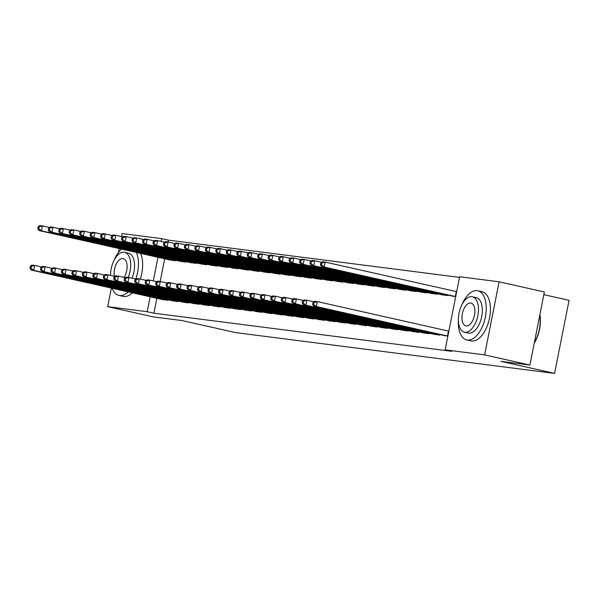 <?xml version="1.0" encoding="UTF-8"?>
<svg xmlns="http://www.w3.org/2000/svg" width="599" height="599" viewBox="0 0 599 599"><rect width="100%" height="100%" fill="white"/><g stroke="black" fill="none" stroke-linecap="round" stroke-linejoin="round"><path stroke-width="0.9" d="M459.508 277.382L168.371 240.132L161.67 238.627L161.109 241.434M459.628 276.745L499.102 281.8L484.628 354.878L445.162 349.831L459.628 276.745M484.628 354.878L529.913 365.061L544.386 291.975L499.102 281.8M543.847 294.663L569.05 300.331L554.577 373.417L235.677 332.617L182.006 320.547L153.007 316.841L107.723 306.658L111.399 288.089M121.597 236.605L122.196 233.573L161.67 238.627M441.306 294.626L447.558 295.599L447.663 295.037M433.481 334.13L439.733 335.103L439.846 334.542M420.371 291.945L426.615 292.918L426.728 292.364M412.546 331.449L418.791 332.423L418.903 331.868M399.428 289.265L405.673 290.238L405.785 289.684M391.604 328.769L397.856 329.742L397.968 329.188M378.486 286.584L384.738 287.557L384.85 287.003M370.669 326.096L376.913 327.069L377.026 326.507M357.551 283.911L363.795 284.884L363.907 284.323M349.726 323.415L355.978 324.388L356.083 323.827M336.608 281.231L342.86 282.204L342.972 281.642M328.791 320.735L335.036 321.708L335.148 321.154M315.673 278.55L321.918 279.523L322.03 278.969M307.849 318.054L314.101 319.027L314.205 318.473M294.73 275.869L300.983 276.843L301.087 276.289M286.914 315.373L293.158 316.354L293.27 315.793M273.795 273.196L280.04 274.17L280.152 273.608M265.971 312.7L272.216 313.674L272.328 313.112M252.853 270.516L259.105 271.489L259.21 270.928M245.028 310.02L251.281 310.993L251.393 310.432M231.918 267.835L238.162 268.809L238.275 268.247M224.093 307.339L230.338 308.313L230.45 307.759M210.975 265.155L217.227 266.128L217.332 265.574M203.151 304.659L209.403 305.632L209.515 305.078M190.04 262.474L196.285 263.448L196.397 262.894M182.216 301.986L188.46 302.959L188.573 302.398M169.098 259.801L175.342 260.775L175.455 260.213M161.273 299.305L167.525 300.279L167.63 299.717M168.371 240.132L168.012 241.981M164.68 258.805L160.188 281.485M156.856 298.309L153.906 313.217L451.871 351.336L445.162 349.831M171.748 300.646L177.993 301.619L178.105 301.057M179.565 261.134L185.817 262.107L185.922 261.553M192.683 303.319L198.935 304.292L199.04 303.738M200.508 263.815L206.752 264.788L206.865 264.234M213.626 305.999L219.87 306.973L219.983 306.418M221.443 266.495L227.695 267.468L227.807 266.914M234.561 308.68L240.813 309.653L240.918 309.091M242.385 269.176L248.63 270.149L248.742 269.587M255.503 311.36L261.748 312.334L261.86 311.772M263.32 271.856L269.572 272.83L269.685 272.268M276.438 314.041L282.691 315.014L282.803 314.453M284.263 274.529L290.508 275.503L290.62 274.948M297.381 316.714L303.626 317.687L303.738 317.133M305.205 277.21L311.45 278.183L311.562 277.629M318.316 319.394L324.568 320.368L324.68 319.814M326.141 279.89L332.393 280.864L332.497 280.302M339.259 322.075L345.503 323.048L345.616 322.487M347.083 282.571L353.328 283.544L353.44 282.983M360.194 324.755L366.446 325.729L366.558 325.167M368.018 285.251L374.27 286.225L374.375 285.663M381.136 327.436L387.381 328.409L387.493 327.848M388.961 287.924L395.205 288.898L395.318 288.344M402.079 330.109L408.323 331.082L408.436 330.528M409.896 290.605L416.148 291.578L416.26 291.024M423.014 332.789L429.266 333.763L429.371 333.209M430.838 293.285L437.083 294.259L437.195 293.697M443.956 335.47L447.872 336.144M451.773 295.966L455.689 296.64M118.445 252.516L119.223 248.585M153.906 313.217L147.197 311.712L107.723 306.658M529.913 365.061L500.914 361.354L554.577 373.417M157.971 257.293L153.292 280.938M150.147 296.805L147.197 311.712M30.339 266.181L29.95 268.157L30.998 268.292L31.388 266.315L30.339 266.181L32.032 265.087L34.645 265.424L33.671 270.366L165.826 300.062M30.998 268.292L33.671 270.366L31.051 270.029L162.935 299.687M31.388 266.315L34.645 265.424L41.623 266.997M29.95 268.157L31.051 270.029M38.164 226.677L37.774 228.653L38.823 228.788L39.212 226.811L38.164 226.677L39.848 225.583L42.469 225.92L41.488 230.855L38.875 230.525L170.76 260.183M49.447 227.485L42.469 225.92L39.212 226.811M173.65 260.558L41.488 230.855L38.823 228.788M38.875 230.525L37.774 228.653M40.814 267.521L40.418 269.498L41.466 269.632L41.855 267.656L40.814 267.521L42.499 266.428L45.12 266.765L44.139 271.699L176.301 301.402M41.466 269.632L44.139 271.699L41.518 271.369L173.403 301.027M41.855 267.656L45.12 266.765L52.098 268.33M40.418 269.498L41.518 271.369M51.282 268.861L50.893 270.838L51.933 270.973L52.33 268.996L51.282 268.861L52.967 267.768L55.587 268.105L54.606 273.039L186.768 302.742M51.933 270.973L54.606 273.039L51.993 272.71L183.878 302.368M52.33 268.996L55.587 268.105L62.566 269.67M50.893 270.838L51.993 272.71M48.631 228.017L48.242 229.994L49.29 230.128L49.68 228.152L48.631 228.017L50.323 226.924L52.937 227.261L51.963 232.195L49.343 231.865L181.227 261.523M59.915 228.825L52.937 227.261L49.68 228.152M184.118 261.898L51.963 232.195L49.29 230.128M49.343 231.865L48.242 229.994M59.099 229.357L58.709 231.334L59.758 231.461L60.147 229.492L59.099 229.357L60.791 228.264L63.412 228.601L62.431 233.535L59.81 233.198L191.695 262.864M70.39 230.166L63.412 228.601L60.147 229.492M194.593 263.231L62.431 233.535L59.758 231.461M59.81 233.198L58.709 231.334M112.163 288.261A25.195 13.148 -77.3 0 0 118.954 295.427A25.195 13.148 -77.3 0 0 119.59 295.539A25.195 13.148 -77.3 0 0 128.164 291.863M135.793 279.037A25.195 13.148 -77.3 0 0 136.4 252.449M118.954 295.427L123.147 296.37A25.195 13.148 -77.3 0 0 123.783 296.483A25.195 13.148 -77.3 0 0 132.357 292.806M140.308 279.037A25.195 13.148 -77.3 0 0 140.593 253.392M128.193 277.397A18.142 9.472 -77.3 0 0 124.599 252.284L128.463 253.152A18.142 9.472 102.7 0 1 132.079 278.198M124.599 252.284A18.142 9.472 -77.3 0 0 124.143 252.201A18.142 9.472 -77.3 0 0 110.568 275.39M124.15 277.434A11.688 6.102 -77.3 0 0 127.085 265.784A11.688 6.102 -77.3 0 0 123.192 258.573A11.688 6.102 -77.3 0 0 122.892 258.528A11.688 6.102 -77.3 0 0 116.206 264.174A11.688 6.102 -77.3 0 0 114.409 276.259M121.582 249.117A25.195 13.148 -77.3 0 0 113.982 260.528M539.901 314.617A24.589 12.834 102.7 0 1 534.241 343.212M534.315 342.83A25.195 13.148 -77.3 0 0 539.841 314.909M458.37 320.18A25.195 13.148 -77.3 0 0 466.756 339.925A25.195 13.148 -77.3 0 0 467.392 340.037A25.195 13.148 -77.3 0 0 485.242 317.627A25.195 13.148 -77.3 0 0 477.807 290.77A25.195 13.148 -77.3 0 0 477.171 290.657A25.195 13.148 -77.3 0 0 461.777 305.026M466.756 339.925L470.949 340.868A25.195 13.148 -77.3 0 0 471.585 340.981A25.195 13.148 -77.3 0 0 489.435 318.571A25.195 13.148 -77.3 0 0 482 291.713L477.807 290.77M472.401 296.782L476.257 297.651A18.142 9.472 102.7 0 1 481.618 316.991A18.142 9.472 102.7 0 1 468.762 333.126A18.142 9.472 102.7 0 1 468.306 333.044L464.45 332.175A18.142 9.472 -77.3 0 0 464.906 332.258A18.142 9.472 -77.3 0 0 477.755 316.122A18.142 9.472 -77.3 0 0 472.401 296.782A18.142 9.472 -77.3 0 0 471.945 296.7A18.142 9.472 -77.3 0 0 459.089 312.835A18.142 9.472 -77.3 0 0 464.45 332.175M470.694 303.019A11.688 6.102 -77.3 0 0 462.413 313.419A11.688 6.102 -77.3 0 0 465.857 325.886A11.688 6.102 -77.3 0 0 466.157 325.938A11.688 6.102 -77.3 0 0 474.438 315.538A11.688 6.102 -77.3 0 0 470.986 303.072A11.688 6.102 -77.3 0 0 470.694 303.019M61.749 270.201L61.36 272.178L62.408 272.313L62.798 270.336L61.749 270.201L63.442 269.108L66.055 269.445L65.081 274.379L197.236 304.082M62.408 272.313L65.081 274.379L62.461 274.05L194.346 303.708M62.798 270.336L66.055 269.445L73.033 271.01M61.36 272.178L62.461 274.05M72.217 271.542L71.828 273.518L72.876 273.646L73.265 271.676L72.217 271.542L73.909 270.449L76.522 270.785L75.549 275.72L207.703 305.415M72.876 273.646L75.549 275.72L72.928 275.383L204.813 305.048M73.265 271.676L76.522 270.785L83.508 272.35M71.828 273.518L72.928 275.383M69.574 230.697L69.184 232.667L70.225 232.801L70.622 230.832L69.574 230.697L71.259 229.604L73.879 229.941L72.898 234.875L70.285 234.538L202.17 264.204M80.858 231.506L73.879 229.941L70.622 230.832M205.06 264.571L72.898 234.875L70.225 232.801M70.285 234.538L69.184 232.667M80.041 232.038L79.652 234.007L80.7 234.142L81.09 232.165L80.041 232.038L81.734 230.944L84.347 231.274L83.373 236.216L80.753 235.879L212.638 265.544M91.325 232.846L84.347 231.274L81.09 232.165M215.528 265.911L83.373 236.216L80.7 234.142M80.753 235.879L79.652 234.007M82.692 272.882L82.295 274.851L83.343 274.986L83.733 273.009L82.692 272.882L84.377 271.789L86.997 272.126L86.016 277.06L218.178 306.755M83.343 274.986L86.016 277.06L83.403 276.723L215.281 306.389M83.733 273.009L86.997 272.126L93.976 273.691M82.295 274.851L83.403 276.723M90.509 233.37L90.12 235.347L91.168 235.482L91.557 233.505L90.509 233.37L92.201 232.285L94.814 232.614L93.841 237.556L91.22 237.219L223.105 266.884M101.8 234.187L94.814 232.614L91.557 233.505M225.995 267.251L93.841 237.556L91.168 235.482M91.22 237.219L90.12 235.347M93.159 274.222L92.77 276.191L93.811 276.326L94.208 274.349L93.159 274.222L94.844 273.129L97.465 273.458L96.484 278.4L228.646 308.096M93.811 276.326L96.484 278.4L93.871 278.063L225.756 307.729M94.208 274.349L97.465 273.458L104.443 275.031M92.77 276.191L93.871 278.063M100.984 234.711L100.587 236.687L101.635 236.822L102.025 234.845L100.984 234.711L102.669 233.625L105.289 233.954L104.308 238.896L101.688 238.559L233.573 268.225M112.268 235.527L105.289 233.954L102.025 234.845M236.47 268.592L104.308 238.896L101.635 236.822M101.688 238.559L100.587 236.687M103.627 275.555L103.238 277.532L104.286 277.666L104.675 275.69L103.627 275.555L105.319 274.469L107.932 274.799L106.959 279.74L239.113 309.436M104.286 277.666L106.959 279.74L104.338 279.404L236.223 309.069M104.675 275.69L107.932 274.799L114.911 276.371M103.238 277.532L104.338 279.404M114.095 276.895L113.705 278.872L114.753 279.007L115.143 277.03L114.095 276.895L115.787 275.802L118.4 276.139L117.426 281.081L249.588 310.776M114.753 279.007L117.426 281.081L114.806 280.744L246.691 310.409M115.143 277.03L118.4 276.139L125.386 277.711M113.705 278.872L114.806 280.744M124.57 278.236L124.173 280.212L125.221 280.347L125.618 278.37L124.57 278.236L126.254 277.142L128.875 277.479L127.894 282.421L260.056 312.116M125.221 280.347L127.894 282.421L125.281 282.084L257.166 311.742M125.618 278.37L128.875 277.479L135.853 279.052M124.173 280.212L125.281 282.084M135.037 279.576L134.648 281.552L135.696 281.687L136.085 279.711L135.037 279.576L136.722 278.483L139.342 278.82L138.362 283.761L270.523 313.457M135.696 281.687L138.362 283.761L135.748 283.424L267.633 313.082M136.085 279.711L139.342 278.82L146.321 280.392M134.648 281.552L135.748 283.424M145.505 280.916L145.115 282.893L146.163 283.028L146.553 281.051L145.505 280.916L147.197 279.823L149.81 280.16L148.837 285.094L280.991 314.797M146.163 283.028L148.837 285.094L146.216 284.765L278.101 314.423M146.553 281.051L149.81 280.16L156.788 281.725M145.115 282.893L146.216 284.765M155.98 282.256L155.583 284.233L156.631 284.368L157.02 282.391L155.98 282.256L157.664 281.163L160.285 281.5L159.304 286.434L291.466 316.137M156.631 284.368L159.304 286.434L156.683 286.105L288.568 315.763M157.02 282.391L160.285 281.5L167.263 283.065M155.583 284.233L156.683 286.105M166.447 283.597L166.058 285.573L167.099 285.701L167.495 283.731L166.447 283.597L168.132 282.503L170.752 282.84L169.772 287.775L301.933 317.47M167.099 285.701L169.772 287.775L167.158 287.438L299.043 317.103M167.495 283.731L170.752 282.84L177.731 284.405M166.058 285.573L167.158 287.438M176.915 284.937L176.525 286.906L177.574 287.041L177.963 285.072L176.915 284.937L178.607 283.844L181.22 284.181L180.247 289.115L312.401 318.81M177.574 287.041L180.247 289.115L177.626 288.778L309.511 318.443M177.963 285.072L181.22 284.181L188.198 285.745M176.525 286.906L177.626 288.778M187.382 286.277L186.993 288.246L188.041 288.381L188.43 286.404L187.382 286.277L189.074 285.184L191.687 285.513L190.714 290.455L322.876 320.151M188.041 288.381L190.714 290.455L188.093 290.118L319.978 319.784M188.43 286.404L191.687 285.513L198.673 287.086M186.993 288.246L188.093 290.118M197.857 287.61L197.46 289.587L198.509 289.721L198.898 287.745L197.857 287.61L199.542 286.524L202.162 286.854L201.182 291.795L333.344 321.491M198.509 289.721L201.182 291.795L198.569 291.458L330.446 321.124M198.898 287.745L202.162 286.854L209.141 288.426M197.46 289.587L198.569 291.458M208.325 288.95L207.935 290.927L208.984 291.062L209.373 289.085L208.325 288.95L210.009 287.864L212.63 288.194L211.649 293.136L343.811 322.831M208.984 291.062L211.649 293.136L209.036 292.799L340.921 322.464M209.373 289.085L212.63 288.194L219.608 289.766M207.935 290.927L209.036 292.799M218.792 290.29L218.403 292.267L219.451 292.402L219.84 290.425L218.792 290.29L220.484 289.197L223.098 289.534L222.124 294.476L354.279 324.171M219.451 292.402L222.124 294.476L219.504 294.139L351.388 323.797M219.84 290.425L223.098 289.534L230.076 291.107M218.403 292.267L219.504 294.139M229.26 291.631L228.87 293.607L229.919 293.742L230.308 291.765L229.26 291.631L230.952 290.537L233.573 290.874L232.592 295.816L364.754 325.512M229.919 293.742L232.592 295.816L229.971 295.479L361.856 325.137M230.308 291.765L233.573 290.874L240.551 292.447M228.87 293.607L229.971 295.479M239.735 292.971L239.345 294.948L240.386 295.082L240.783 293.106L239.735 292.971L241.419 291.878L244.04 292.215L243.059 297.149L375.221 326.852M240.386 295.082L243.059 297.149L240.446 296.819L372.331 326.477M240.783 293.106L244.04 292.215L251.018 293.78M239.345 294.948L240.446 296.819M111.451 236.051L111.062 238.028L112.103 238.162L112.5 236.186L111.451 236.051L113.136 234.958L115.757 235.295L114.776 240.236L112.163 239.899L244.048 269.557M122.735 236.867L115.757 235.295L112.5 236.186M246.938 269.932L114.776 240.236L112.103 238.162M112.163 239.899L111.062 238.028M121.919 237.391L121.53 239.368L122.578 239.503L122.967 237.526L121.919 237.391L123.611 236.298L126.224 236.635L125.251 241.577L122.63 241.24L254.515 270.898M133.203 238.207L126.224 236.635L122.967 237.526M257.405 271.272L125.251 241.577L122.578 239.503M122.63 241.24L121.53 239.368M132.386 238.731L131.997 240.708L133.045 240.843L133.435 238.866L132.386 238.731L134.079 237.638L136.692 237.975L135.718 242.909L133.098 242.58L264.983 272.238M143.678 239.54L136.692 237.975L133.435 238.866M267.88 272.612L135.718 242.909L133.045 240.843M133.098 242.58L131.997 240.708M142.862 240.072L142.465 242.048L143.513 242.183L143.91 240.206L142.862 240.072L144.546 238.979L147.167 239.315L146.186 244.25L143.573 243.92L275.458 273.578M154.145 240.88L147.167 239.315L143.91 240.206M278.348 273.953L146.186 244.25L143.513 242.183M143.573 243.92L142.465 242.048M153.329 241.412L152.94 243.389L153.988 243.516L154.377 241.547L153.329 241.412L155.014 240.319L157.634 240.656L156.653 245.59L154.04 245.261L285.925 274.919M164.613 242.221L157.634 240.656L154.377 241.547M288.815 275.285L156.653 245.59L153.988 243.516M154.04 245.261L152.94 243.389M163.797 242.752L163.407 244.721L164.455 244.856L164.845 242.887L163.797 242.752L165.489 241.659L168.102 241.996L167.128 246.93L164.508 246.593L296.393 276.259M175.08 243.561L168.102 241.996L164.845 242.887M299.283 276.626L167.128 246.93L164.455 244.856M164.508 246.593L163.407 244.721M174.272 244.093L173.875 246.062L174.923 246.196L175.312 244.22L174.272 244.093L175.956 242.999L178.577 243.329L177.596 248.271L174.975 247.934L306.86 277.599M185.555 244.901L178.577 243.329L175.312 244.22M309.758 277.966L177.596 248.271L174.923 246.196M174.975 247.934L173.875 246.062M184.739 245.425L184.35 247.402L185.391 247.537L185.787 245.56L184.739 245.425L186.424 244.34L189.044 244.669L188.064 249.611L185.45 249.274L317.335 278.939M196.023 246.241L189.044 244.669L185.787 245.56M320.225 279.306L188.064 249.611L185.391 247.537M185.45 249.274L184.35 247.402M195.207 246.766L194.817 248.742L195.866 248.877L196.255 246.9L195.207 246.766L196.899 245.68L199.512 246.009L198.539 250.951L195.918 250.614L327.803 280.28M206.49 247.582L199.512 246.009L196.255 246.9M330.693 280.646L198.539 250.951L195.866 248.877M195.918 250.614L194.817 248.742M205.674 248.106L205.285 250.083L206.333 250.217L206.722 248.241L205.674 248.106L207.366 247.013L209.979 247.35L209.006 252.291L206.385 251.954L338.27 281.62M216.965 248.922L209.979 247.35L206.722 248.241M341.16 281.987L209.006 252.291L206.333 250.217M206.385 251.954L205.285 250.083M216.149 249.446L215.752 251.423L216.801 251.558L217.19 249.581L216.149 249.446L217.834 248.353L220.454 248.69L219.474 253.632L216.86 253.295L348.738 282.953M227.433 250.262L220.454 248.69L217.19 249.581M351.635 283.327L219.474 253.632L216.801 251.558M216.86 253.295L215.752 251.423M226.617 250.786L226.227 252.763L227.268 252.898L227.665 250.921L226.617 250.786L228.301 249.693L230.922 250.03L229.941 254.964L227.328 254.635L359.213 284.293M237.9 251.602L230.922 250.03L227.665 250.921M362.103 284.667L229.941 254.964L227.268 252.898M227.328 254.635L226.227 252.763M237.084 252.127L236.695 254.103L237.743 254.238L238.132 252.261L237.084 252.127L238.776 251.033L241.39 251.37L240.416 256.305L237.796 255.975L369.68 285.633M248.368 252.935L241.39 251.37L238.132 252.261M372.571 286.008L240.416 256.305L237.743 254.238M237.796 255.975L236.695 254.103M247.552 253.467L247.162 255.444L248.211 255.578L248.6 253.602L247.552 253.467L249.244 252.374L251.865 252.711L250.884 257.645L248.263 257.315L380.148 286.973M258.843 254.276L251.865 252.711L248.6 253.602M383.046 287.348L250.884 257.645L248.211 255.578M248.263 257.315L247.162 255.444M250.202 294.311L249.813 296.288L250.861 296.423L251.251 294.446L250.202 294.311L251.894 293.218L254.508 293.555L253.527 298.489L385.689 328.192M250.861 296.423L253.527 298.489L250.914 298.16L382.798 327.818M251.251 294.446L254.508 293.555L261.486 295.12M249.813 296.288L250.914 298.16M258.027 254.807L257.63 256.784L258.678 256.911L259.075 254.942L258.027 254.807L259.711 253.714L262.332 254.051L261.351 258.985L258.738 258.648L390.623 288.314M269.31 255.616L262.332 254.051L259.075 254.942M393.513 288.681L261.351 258.985L258.678 256.911M258.738 258.648L257.63 256.784M260.67 295.651L260.28 297.628L261.329 297.763L261.718 295.786L260.67 295.651L262.362 294.558L264.975 294.895L264.002 299.829L396.156 329.525M261.329 297.763L264.002 299.829L261.381 299.5L393.266 329.158M261.718 295.786L264.975 294.895L271.953 296.46M260.28 297.628L261.381 299.5M268.494 256.147L268.105 258.117L269.153 258.251L269.543 256.282L268.494 256.147L270.179 255.054L272.8 255.391L271.819 260.325L269.206 259.988L401.09 289.654M279.778 256.956L272.8 255.391L269.543 256.282M403.981 290.021L271.819 260.325L269.153 258.251M269.206 259.988L268.105 258.117M271.145 296.992L270.748 298.968L271.796 299.096L272.186 297.126L271.145 296.992L272.83 295.899L275.45 296.235L274.469 301.17L406.631 330.865M271.796 299.096L274.469 301.17L271.849 300.833L403.733 330.498M272.186 297.126L275.45 296.235L282.428 297.8M270.748 298.968L271.849 300.833M278.962 257.488L278.572 259.457L279.621 259.592L280.01 257.615L278.962 257.488L280.654 256.394L283.267 256.724L282.294 261.666L279.673 261.329L411.558 290.994M290.245 258.296L283.267 256.724L280.01 257.615M414.448 291.361L282.294 261.666L279.621 259.592M279.673 261.329L278.572 259.457M281.612 298.332L281.223 300.301L282.264 300.436L282.661 298.459L281.612 298.332L283.297 297.239L285.918 297.576L284.937 302.51L417.099 332.205M282.264 300.436L284.937 302.51L282.324 302.173L414.209 331.839M282.661 298.459L285.918 297.576L292.896 299.141M281.223 300.301L282.324 302.173M289.437 258.82L289.04 260.797L290.088 260.932L290.478 258.955L289.437 258.82L291.121 257.735L293.742 258.064L292.761 263.006L290.141 262.669L422.025 292.334M300.72 259.637L293.742 258.064L290.478 258.955M424.923 292.701L292.761 263.006L290.088 260.932M290.141 262.669L289.04 260.797M292.08 299.665L291.691 301.641L292.739 301.776L293.128 299.799L292.08 299.665L293.772 298.579L296.385 298.908L295.412 303.85L427.566 333.546M292.739 301.776L295.412 303.85L292.791 303.513L424.676 333.179M293.128 299.799L296.385 298.908L303.364 300.481M291.691 301.641L292.791 303.513M299.904 260.161L299.515 262.137L300.556 262.272L300.953 260.295L299.904 260.161L301.589 259.075L304.21 259.404L303.229 264.346L300.616 264.009L432.5 293.675M311.188 260.977L304.21 259.404L300.953 260.295M435.391 294.042L303.229 264.346L300.556 262.272M300.616 264.009L299.515 262.137M302.547 301.005L302.158 302.982L303.206 303.116L303.596 301.14L302.547 301.005L304.24 299.919L306.853 300.249L305.879 305.191L438.041 334.886M303.206 303.116L305.879 305.191L303.259 304.854L435.144 334.519M303.596 301.14L306.853 300.249L313.839 301.821M302.158 302.982L303.259 304.854M310.372 261.501L309.983 263.478L311.031 263.612L311.42 261.636L310.372 261.501L312.064 260.408L314.677 260.745L313.704 265.686L311.083 265.35L442.968 295.007M321.656 262.317L314.677 260.745L311.42 261.636M445.858 295.382L313.704 265.686L311.031 263.612M311.083 265.35L309.983 263.478M313.022 302.345L312.626 304.322L313.674 304.457L314.063 302.48L313.022 302.345L314.707 301.252L317.328 301.589L316.347 306.531L447.88 336.099M313.674 304.457L316.347 306.531L313.734 306.194L445.619 335.859M314.063 302.48L317.328 301.589L448.861 331.157M312.626 304.322L313.734 306.194M320.839 262.841L320.45 264.818L321.498 264.953L321.888 262.976L320.839 262.841L322.532 261.748L325.145 262.085L324.171 267.027L321.551 266.69L453.436 296.348M456.678 291.653L325.145 262.085L321.888 262.976M455.704 296.587L324.171 267.027L321.498 264.953M321.551 266.69L320.45 264.818M164.822 299.844L164.965 299.118M165.519 299.994L165.661 299.275M173.485 259.771L173.343 260.49M172.789 259.614L172.639 260.34M175.29 301.185L175.432 300.458M175.994 301.334L176.136 300.616M185.757 302.525L185.9 301.799M186.461 302.675L186.603 301.956M183.953 261.112L183.811 261.83M183.257 260.954L183.114 261.681M194.428 262.452L194.286 263.171M193.724 262.295L193.582 263.021M196.225 303.865L196.375 303.139M196.929 304.015L197.071 303.296M206.7 305.205L206.842 304.479M207.396 305.355L207.539 304.636M204.895 263.792L204.753 264.511M204.192 263.635L204.049 264.361M215.363 265.125L215.221 265.851M214.667 264.968L214.517 265.701M217.167 306.546L217.31 305.819M217.871 306.695L218.014 305.977M225.83 266.465L225.688 267.191M225.134 266.308L224.992 267.042M227.635 307.886L227.777 307.152M228.339 308.036L228.481 307.309M236.306 267.805L236.163 268.532M235.602 267.648L235.459 268.374M238.103 309.226L238.252 308.492M238.806 309.376L238.949 308.65M248.578 310.559L248.72 309.833M249.274 310.716L249.424 309.99M259.045 311.899L259.187 311.173M259.749 312.049L259.891 311.33M269.513 313.24L269.662 312.513M270.216 313.389L270.359 312.671M279.988 314.58L280.13 313.854M280.684 314.73L280.826 314.011M290.455 315.92L290.597 315.194M291.159 316.07L291.301 315.351M300.923 317.26L301.065 316.534M301.626 317.41L301.769 316.691M311.39 318.601L311.54 317.874M312.094 318.75L312.236 318.032M321.865 319.941L322.007 319.207M322.562 320.091L322.704 319.364M332.333 321.281L332.475 320.547M333.037 321.431L333.179 320.705M342.8 322.614L342.942 321.888M343.504 322.771L343.646 322.045M353.268 323.954L353.417 323.228M353.972 324.104L354.114 323.385M363.743 325.294L363.885 324.568M364.439 325.444L364.589 324.725M374.21 326.635L374.353 325.908M374.914 326.784L375.056 326.066M246.773 269.146L246.631 269.864M246.069 268.988L245.927 269.715M257.241 270.486L257.098 271.205M256.544 270.329L256.394 271.055M267.716 271.826L267.566 272.545M267.012 271.669L266.869 272.395M278.183 273.166L278.041 273.885M277.479 273.009L277.337 273.736M288.651 274.507L288.508 275.226M287.954 274.349L287.805 275.076M299.118 275.847L298.976 276.566M298.422 275.69L298.28 276.416M309.593 277.187L309.451 277.906M308.889 277.023L308.747 277.756M320.061 278.52L319.918 279.246M319.357 278.363L319.215 279.097M330.528 279.86L330.386 280.587M329.832 279.703L329.682 280.437M340.996 281.201L340.853 281.927M340.299 281.043L340.157 281.77M351.471 282.541L351.328 283.26M350.767 282.384L350.625 283.11M361.938 283.881L361.796 284.6M361.234 283.724L361.092 284.45M372.406 285.221L372.264 285.94M371.709 285.064L371.56 285.79M382.881 286.562L382.731 287.28M382.177 286.404L382.035 287.131M384.678 327.975L384.828 327.249M385.382 328.125L385.524 327.406M393.348 287.902L393.206 288.621M392.644 287.745L392.502 288.471M395.153 329.315L395.295 328.589M395.849 329.465L395.991 328.746M403.816 289.242L403.674 289.961M403.12 289.085L402.97 289.811M405.62 330.655L405.763 329.929M406.324 330.805L406.466 330.086M414.283 290.575L414.141 291.301M413.587 290.418L413.445 291.151M416.088 331.996L416.23 331.262M416.792 332.146L416.934 331.427M424.758 291.915L424.616 292.641M424.055 291.758L423.912 292.492M426.555 333.336L426.705 332.602M427.259 333.486L427.401 332.759M435.226 293.255L435.084 293.982M434.522 293.098L434.38 293.824M437.03 334.676L437.173 333.942M437.727 334.826L437.869 334.1M445.693 294.596L445.551 295.314M444.997 294.438L444.847 295.165M447.498 336.009L448.479 331.075M456.296 291.571L455.322 296.505"/></g></svg>
